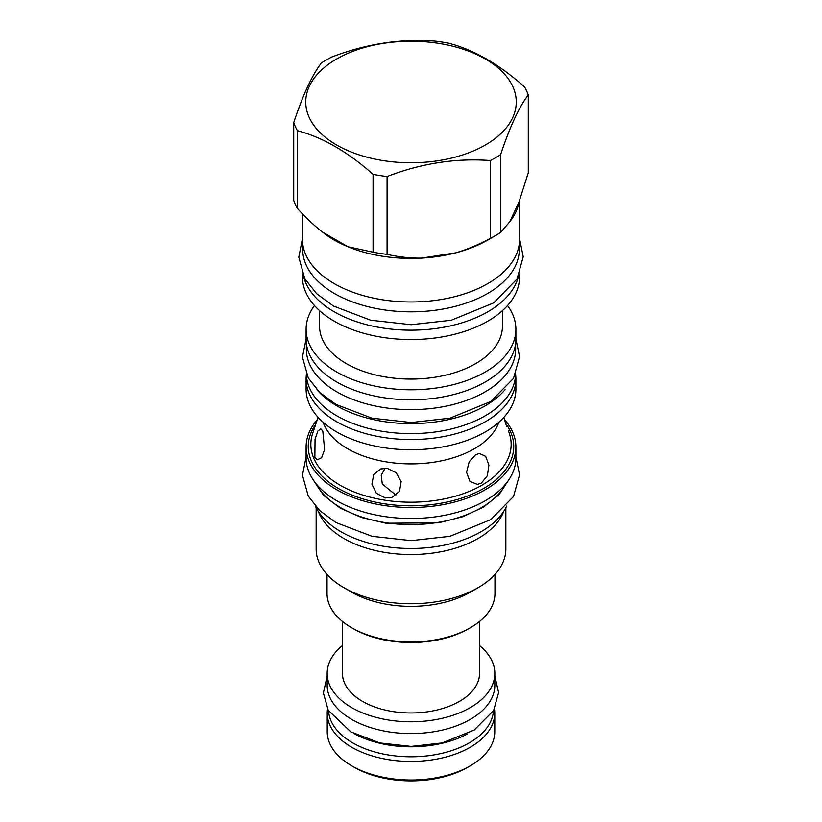 <?xml version="1.0" encoding="UTF-8"?>
<svg xmlns="http://www.w3.org/2000/svg" width="822" height="822" viewBox="0 0 822 822"><rect width="100%" height="100%" fill="white"/><g stroke="black" fill="none" stroke-linecap="round" stroke-linejoin="round"><path stroke-width="1.23" d="M315.319 506.023A99.01 57.16 0 0 0 340.986 531.752A99.01 57.16 180 0 0 436.718 546.527A99.01 57.16 180 0 0 506.681 506.023M503.681 511.438A94.849 54.766 180 0 1 478.065 538.513A94.849 54.766 0 0 1 384.285 552.333A94.849 54.766 0 0 1 318.32 511.438M316.151 507.729L316.151 548.983A94.849 54.766 0 0 0 343.935 587.709A94.849 54.766 0 0 0 478.065 587.709L470.369 592.159L478.065 587.709A94.849 54.766 180 0 0 505.849 548.983L505.849 507.729M343.935 587.709L351.631 592.159A83.957 48.477 0 0 0 470.369 592.159M327.043 574.465L327.043 593.453A83.957 48.477 0 0 0 351.631 627.731A83.957 48.477 0 0 0 470.369 627.731L470.369 627.731A83.957 48.477 0 0 0 494.957 593.453L494.957 574.465M468.632 628.727L470.369 627.731L468.632 628.727A81.512 47.059 0 0 1 353.368 628.727L351.631 627.731M342.466 621.453L342.466 673.393A68.534 39.569 0 0 0 362.533 701.382A68.534 39.569 180 0 0 437.232 709.951A68.534 39.569 180 0 0 479.534 673.393L479.534 621.453M479.534 645.527A83.834 48.406 180 0 1 494.834 673.393A83.834 48.406 180 0 1 443.079 718.109A83.834 48.406 180 0 1 351.724 707.619A83.834 48.406 180 0 1 327.166 673.393A83.834 48.406 180 0 1 342.466 645.527M494.834 673.393L494.834 685.188A83.834 48.406 180 0 1 443.079 729.905A83.834 48.406 180 0 1 351.724 719.414A83.834 48.406 180 0 1 327.166 685.188L327.166 673.393M467.071 734.108A82.488 47.625 180 0 1 354.929 734.108M328.564 710.886A82.488 47.625 0 0 0 352.669 742.852A82.488 47.625 180 0 0 441.198 753.486A82.488 47.625 180 0 0 493.436 710.886M315.884 483.47A99.133 57.232 0 0 0 481.096 507.811A99.133 57.232 180 0 0 506.116 483.47M306.113 446.963L306.113 457.946A104.887 60.551 0 0 0 370.866 513.894A104.887 60.551 0 0 0 485.165 500.773A104.887 60.551 0 0 0 515.887 457.946L515.887 446.963A104.887 60.551 180 0 1 485.165 489.778A104.887 60.551 0 0 1 370.866 502.9A104.887 60.551 0 0 1 306.113 446.963A104.887 60.551 0 0 1 317.189 419.878M504.338 419.333A104.887 60.551 180 0 1 515.887 446.963M323.128 422.261A89.588 51.724 0 0 0 384.984 461.676A89.588 51.724 0 0 0 474.345 448.761A89.588 51.724 0 0 0 498.872 422.261M481.373 483.089L477.397 484.384L469.917 481.373L466.567 472.321L469.157 461.789L475.578 454.761L479.38 453.487L485.699 456.344L488.895 465.17L487.374 475.733L481.373 483.089M314.867 457.33L315.052 439.174L317.837 431.118L320.816 428.765L322.789 431.129L324.628 449.511L321.618 457.72L317.251 459.827L314.867 457.33M385.241 497.968L376.373 493.282L371.924 484.189L373.691 474.602L380.699 468.93L387.368 468.406L396.173 472.753L401.136 481.589L399.523 491.33L392.012 497.402L385.241 497.968M506.763 426.813L503.773 417.453M306.113 379.004L306.113 389.196A104.887 60.551 0 0 0 370.866 445.144A104.887 60.551 0 0 0 485.165 432.023A104.887 60.551 180 0 0 515.887 389.196L515.887 379.004A104.887 60.551 180 0 1 485.165 421.83A104.887 60.551 0 0 1 370.866 434.951A104.887 60.551 0 0 1 306.113 379.004A104.887 60.551 0 0 1 306.39 374.637M515.61 374.637A104.887 60.551 180 0 1 515.887 379.004M515.63 374.174A104.641 60.417 180 0 1 450.271 429.207A104.641 60.417 180 0 1 337.01 415.932A104.641 60.417 0 0 1 306.37 374.174M505.047 389.7A104.641 60.417 180 0 1 337.01 405.934A104.641 60.417 0 0 1 316.943 389.7M515.641 343.37L515.641 349.227A104.641 60.417 180 0 1 451.042 405.041A104.641 60.417 180 0 1 337.01 391.95A104.641 60.417 0 0 1 306.359 349.227L306.359 343.37M306.113 329.242L306.113 339.239A104.887 60.551 0 0 0 370.866 395.177A104.887 60.551 0 0 0 485.165 382.055A104.887 60.551 0 0 0 515.887 339.239L515.887 329.242A104.887 60.551 180 0 1 485.165 372.058A104.887 60.551 0 0 1 370.866 385.189A104.887 60.551 0 0 1 306.113 329.242A104.887 60.551 0 0 1 314.477 305.558M507.523 305.558A104.887 60.551 180 0 1 515.887 329.242M502.427 310.675L502.427 326.293A91.427 52.783 180 0 1 475.65 363.622A91.427 52.783 0 0 1 376.014 375.058A91.427 52.783 0 0 1 319.573 326.293L319.573 310.675M519.555 273.911L519.555 276.88A108.555 62.678 180 0 1 487.765 321.197A108.555 62.678 0 0 1 369.458 334.78A108.555 62.678 0 0 1 302.445 276.88L302.445 273.911M303.513 276.254A108.555 62.678 0 0 0 376.599 326.93A108.555 62.678 0 0 0 487.765 311.805A108.555 62.678 180 0 0 518.487 276.254M519.309 243.507L519.309 249.302A108.309 62.534 180 0 1 452.449 307.068A108.309 62.534 180 0 1 334.41 293.516A108.309 62.534 0 0 1 302.691 249.302L302.691 243.507M302.445 213.833L302.445 239.305A108.555 62.678 0 0 0 369.458 297.204A108.555 62.678 0 0 0 487.765 283.621A108.555 62.678 0 0 0 519.555 239.305L519.555 200.445M293.721 122.622L293.721 200.455A119.693 69.11 0 0 0 297.472 208.541C306.339 218.241 314.754 226.122 322.707 232.205A108.555 62.678 0 0 0 347.84 246.713A108.555 62.678 0 0 0 421.552 258.118A108.555 62.678 0 0 0 455.881 252.806A108.555 62.678 0 0 0 487.765 240.055L495.635 235.503A119.693 69.11 0 0 0 500.608 232.462L500.608 154.628C509.835 126.855 519.052 106.983 528.279 95.003A119.693 69.11 0 0 0 524.528 86.916C499.324 64.476 474.13 49.926 448.925 43.268A119.693 69.11 0 0 0 434.92 41.1C400.499 38.531 366.067 43.864 331.646 57.078A119.693 69.11 0 0 0 326.365 59.944A119.693 69.11 0 0 0 321.392 62.996C312.165 74.977 302.948 94.859 293.721 122.622A119.693 69.11 0 0 0 297.472 130.708C322.676 137.366 347.87 151.916 373.075 174.356A119.693 69.11 0 0 0 387.08 176.525C421.501 163.301 455.933 157.978 490.354 160.547A119.693 69.11 0 0 0 495.635 157.68A119.693 69.11 0 0 0 500.608 154.628M500.608 232.462L509.846 221.652A108.555 62.678 0 0 0 519.042 201.832L528.279 172.836L528.279 95.003M509.846 221.652L519.042 201.832M322.707 232.205L347.84 246.713L373.075 252.19A119.693 69.11 0 0 0 387.08 254.358C399.194 257.06 410.692 258.314 421.552 258.118L455.881 252.806C466.824 249.611 478.312 244.802 490.354 238.38L490.354 160.547M490.354 238.38A119.693 69.11 0 0 0 495.635 235.503M336.578 59.03A105.257 60.766 0 0 0 336.578 144.97A105.257 60.766 0 0 0 485.422 144.97A105.257 60.766 0 0 0 485.422 59.03A105.257 60.766 0 0 0 336.578 59.03M387.08 254.358L387.08 176.525M373.075 252.19L373.075 174.356M297.472 208.541L297.472 130.708M396.677 494.762L395.29 494.618L382.281 483.994L381.223 475.311L385.158 468.232M354.364 767.358A80.104 46.248 0 0 1 354.354 767.358L351.765 765.857L354.364 767.358A80.104 46.248 180 0 0 467.646 767.358L470.235 765.857A83.772 48.364 180 0 1 351.765 765.857L351.765 765.857A83.772 48.364 0 0 1 327.228 731.652L327.228 713.064A83.772 48.364 0 0 0 351.765 747.27A83.772 48.364 180 0 0 443.058 757.75A83.772 48.364 180 0 0 494.772 713.064L494.772 731.652A83.772 48.364 180 0 1 470.235 765.857M494.474 708.975A83.772 48.364 180 0 1 494.772 713.064M327.526 708.975A83.772 48.364 0 0 0 327.228 713.064M315.71 424.306A102.75 59.318 0 0 0 354.323 495.964A102.75 59.318 0 0 0 483.655 488.432A102.75 59.318 0 0 0 505.571 423.299M508.304 430.317L509.332 433.41A100.15 57.817 180 0 1 481.815 485.257A100.15 57.817 180 0 1 364.043 495.44A100.15 57.817 180 0 1 312.668 433.41L318.063 417.268M408.513 433.605A94.602 54.622 0 0 0 413.487 433.605M508.386 480.438L498.995 494.752L483.428 507.143L462.765 516.73L438.465 522.854L385.919 523.224L361.361 517.459L340.298 508.16L323.591 495.378L313.614 480.438M515.887 456.981L519.555 474.777L513.524 496.447L490.857 519.576L449.942 536.314L411.236 540.629L372.047 536.314L336.013 522.576L319.686 510.565L308.291 496.118L302.455 475.229L306.113 456.981M515.887 338.859L519.555 356.656L513.524 378.336L490.857 401.455L449.942 418.193L411.236 422.518L372.047 418.193L336.013 404.465L319.686 392.443L308.291 377.997L302.455 357.118L306.113 338.859M519.555 238.678L523.224 256.741L517.007 279.069L493.621 302.928L451.309 320.231L411.247 324.711L370.691 320.231L333.424 306.031L316.552 293.618L304.798 278.72L298.776 257.214L302.445 238.668M494.834 676.126L498.625 692.545L493.621 710.547L474.202 730.049L442.195 742.934L411.185 746.397L379.805 742.934L350.819 731.878L328.225 710.27L323.375 692.936L327.166 676.126"/></g></svg>
